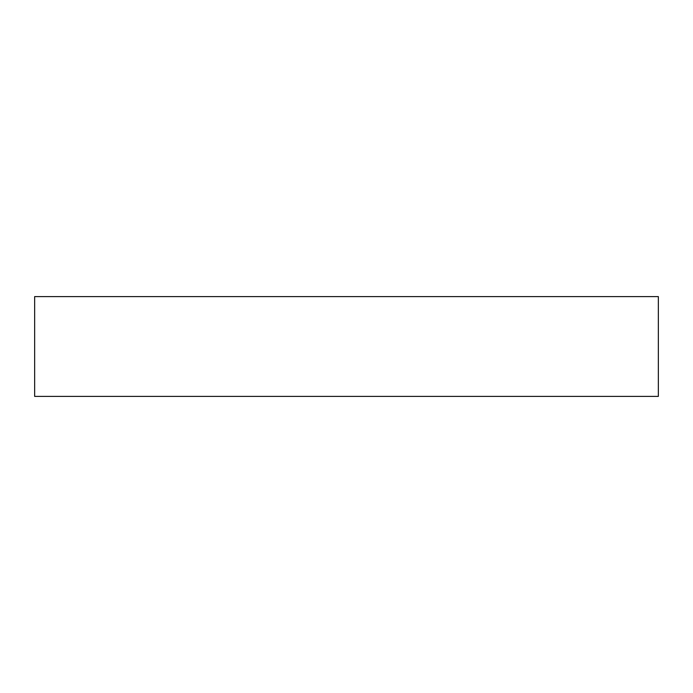 <?xml version="1.0" encoding="UTF-8"?>
<svg xmlns="http://www.w3.org/2000/svg" width="693" height="693" viewBox="0 0 693 693"><rect width="100%" height="100%" fill="white"/><g stroke="black" fill="none" stroke-linecap="round" stroke-linejoin="round"><path stroke-width="1.04" d="M346.5 296.604L658.35 296.604L658.35 396.396L34.65 396.396L34.65 296.604L346.5 296.604"/></g></svg>
